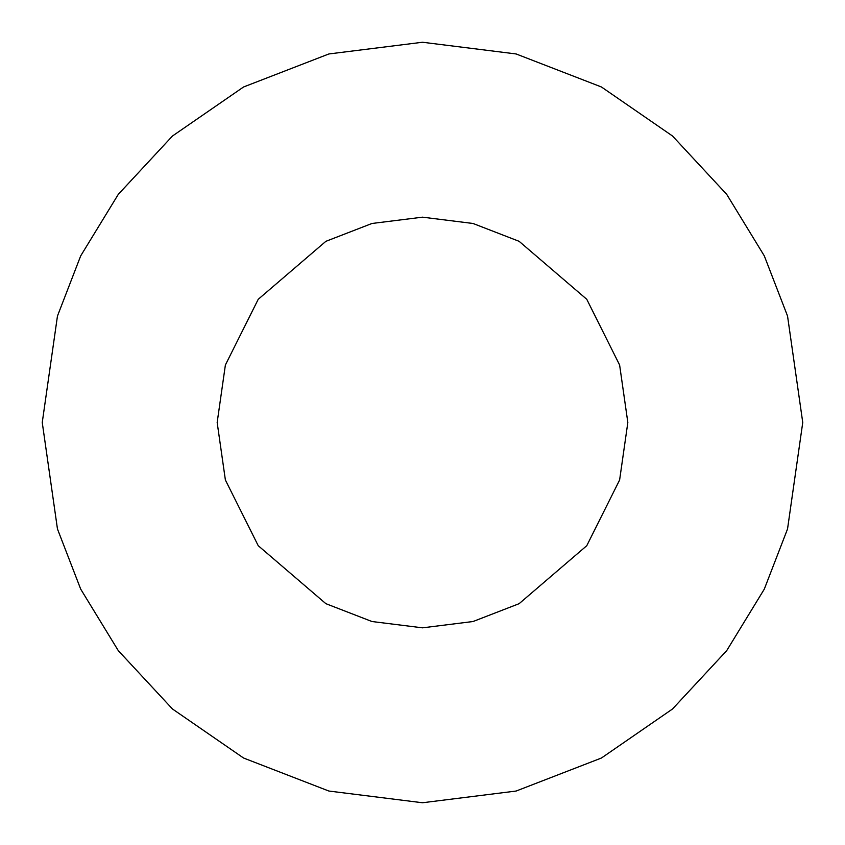 <?xml version="1.0" encoding="UTF-8"?>
<svg xmlns="http://www.w3.org/2000/svg" width="845" height="845" viewBox="0 0 845 845"><rect width="100%" height="100%" fill="white"/><g stroke="black" fill="none" stroke-linecap="round" stroke-linejoin="round"><path stroke-width="0.63" stroke-dasharray="4.22 3.17" d="M217.165 422.5L225.383 365.008L258.232 299.299L325.874 241.321L371.958 223.481L422.5 217.165L473.042 223.481L519.126 241.321L586.768 299.299L619.617 365.008L627.835 422.5L619.617 479.992L586.768 545.701L519.126 603.679L473.042 621.519L422.5 627.835L371.958 621.519L325.874 603.679L258.232 545.701L225.383 479.992L217.165 422.5L225.383 479.992L258.232 545.701L325.874 603.679L371.958 621.519L422.5 627.835L473.042 621.519L519.126 603.679L586.768 545.701L619.617 479.992L627.835 422.5L619.617 365.008L586.768 299.299L519.126 241.321L473.042 223.481L422.5 217.165L371.958 223.481L325.874 241.321L258.232 299.299L225.383 365.008L217.165 422.5M42.25 422.5L57.46 528.97L80.698 589.123L118.3 650.65L172.475 708.987L243.561 758.018L328.895 791.047L422.5 802.75L516.105 791.047L601.439 758.018L672.525 708.987L726.7 650.65L764.303 589.123L787.54 528.97L802.75 422.5L787.54 316.03L764.303 255.877L726.7 194.35L672.525 136.013L601.439 86.982L516.105 53.953L422.5 42.25L328.895 53.953L243.561 86.982L172.475 136.013L118.3 194.35L80.698 255.877L57.46 316.03L42.25 422.5L57.46 316.03L80.698 255.877L118.3 194.35L172.475 136.013L243.561 86.982L328.895 53.953L422.5 42.25L516.105 53.953L601.439 86.982L672.525 136.013L726.7 194.35L764.303 255.877L787.54 316.03L802.75 422.5L787.54 528.97L764.303 589.123L726.7 650.65L672.525 708.987L601.439 758.018L516.105 791.047L422.5 802.75L328.895 791.047L243.561 758.018L172.475 708.987L118.3 650.65L80.698 589.123L57.46 528.97L42.25 422.5"/><path stroke-width="1.27" d="M217.165 422.5L225.383 479.992L258.232 545.701L325.874 603.679L371.958 621.519L422.5 627.835L473.042 621.519L519.126 603.679L586.768 545.701L619.617 479.992L627.835 422.5L619.617 365.008L586.768 299.299L519.126 241.321L473.042 223.481L422.5 217.165L371.958 223.481L325.874 241.321L258.232 299.299L225.383 365.008L217.165 422.5L225.383 365.008L258.232 299.299L325.874 241.321L371.958 223.481L422.5 217.165L473.042 223.481L519.126 241.321L586.768 299.299L619.617 365.008L627.835 422.5L619.617 479.992L586.768 545.701L519.126 603.679L473.042 621.519L422.5 627.835L371.958 621.519L325.874 603.679L258.232 545.701L225.383 479.992L217.165 422.5M42.25 422.5L57.46 316.03L80.698 255.877L118.3 194.35L172.475 136.013L243.561 86.982L328.895 53.953L422.5 42.25L516.105 53.953L601.439 86.982L672.525 136.013L726.7 194.35L764.303 255.877L787.54 316.03L802.75 422.5L787.54 528.97L764.303 589.123L726.7 650.65L672.525 708.987L601.439 758.018L516.105 791.047L422.5 802.75L328.895 791.047L243.561 758.018L172.475 708.987L118.3 650.65L80.698 589.123L57.46 528.97L42.25 422.5L57.46 528.97L80.698 589.123L118.3 650.65L172.475 708.987L243.561 758.018L328.895 791.047L422.5 802.75L516.105 791.047L601.439 758.018L672.525 708.987L726.7 650.65L764.303 589.123L787.54 528.97L802.75 422.5L787.54 316.03L764.303 255.877L726.7 194.35L672.525 136.013L601.439 86.982L516.105 53.953L422.5 42.25L328.895 53.953L243.561 86.982L172.475 136.013L118.3 194.35L80.698 255.877L57.46 316.03L42.25 422.5"/></g></svg>
